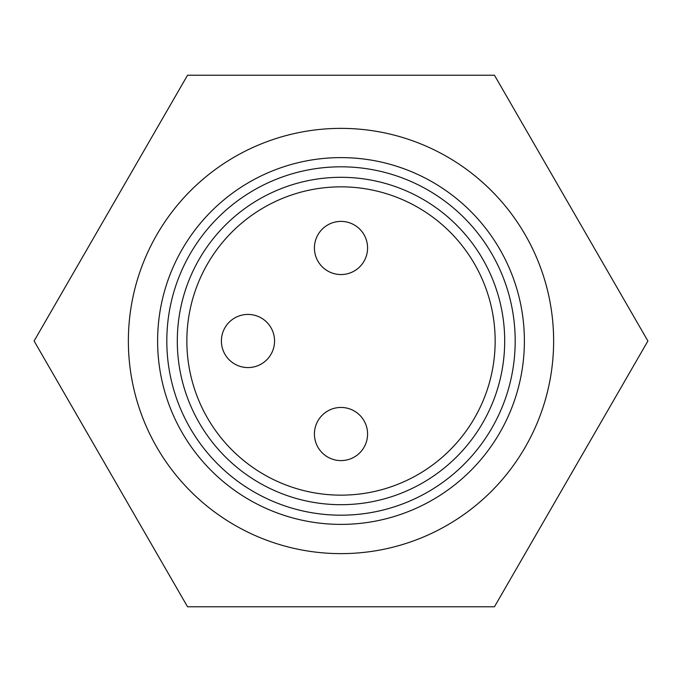 <?xml version="1.0" encoding="UTF-8"?>
<svg xmlns="http://www.w3.org/2000/svg" width="682" height="682" viewBox="0 0 682 682"><rect width="100%" height="100%" fill="white"/><g stroke="black" fill="none" stroke-linecap="round" stroke-linejoin="round"><path stroke-width="1.02" d="M553.631 341A212.631 212.631 0 0 0 341 128.369A212.631 212.631 0 0 0 128.369 341A212.631 212.631 0 0 0 341 553.631A212.631 212.631 0 0 0 553.631 341M187.55 606.784L34.1 341L187.55 75.216L494.45 75.216L647.9 341L494.45 606.784L187.55 606.784M524.39 341A183.39 183.39 0 0 0 341 157.61A183.39 183.39 0 0 0 157.61 341A183.39 183.39 0 0 0 341 524.39A183.39 183.39 0 0 0 524.39 341M495.158 341A154.158 154.158 0 0 0 263.925 207.499A154.158 154.158 0 0 0 263.925 474.502A154.158 154.158 0 0 0 495.158 341M341 274.556A26.581 26.581 0 0 1 317.983 234.685A26.581 26.581 0 0 1 364.018 234.685A26.581 26.581 0 0 1 341 274.556M274.556 341A26.581 26.581 0 0 1 234.685 364.018A26.581 26.581 0 0 1 234.685 317.983A26.581 26.581 0 0 1 274.556 341M341 407.444A26.581 26.581 0 0 1 364.018 447.315A26.581 26.581 0 0 1 317.983 447.315A26.581 26.581 0 0 1 341 407.444M177.303 341A163.697 163.697 0 0 0 422.849 482.762A163.697 163.697 0 0 0 422.849 199.238A163.697 163.697 0 0 0 177.303 341M515.191 341A174.191 174.191 0 0 1 341 515.191A174.191 174.191 0 0 1 166.809 341A174.191 174.191 0 0 1 341 166.809A174.191 174.191 0 0 1 515.191 341"/></g></svg>
